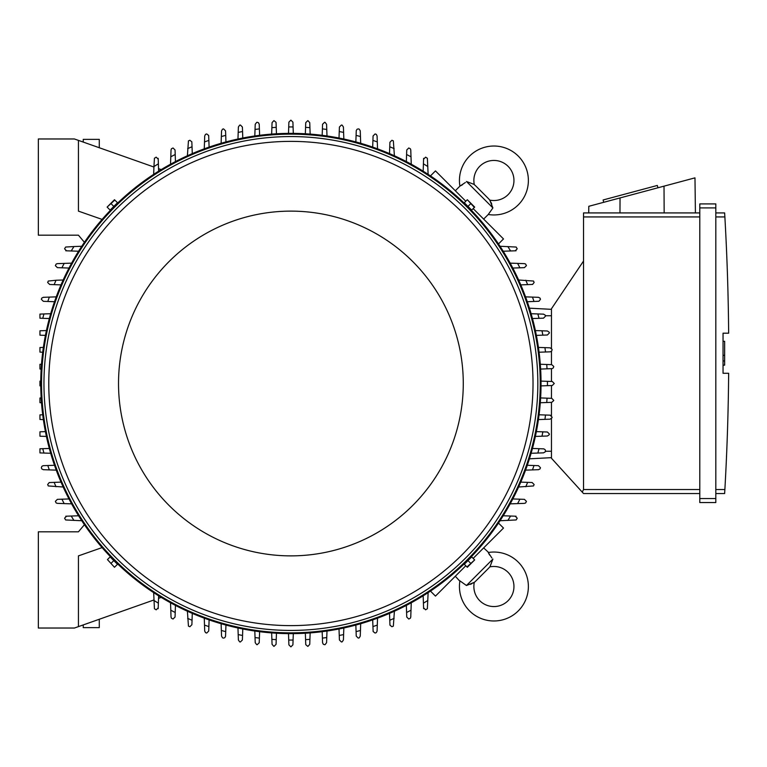 <?xml version="1.0" encoding="UTF-8"?>
<svg xmlns="http://www.w3.org/2000/svg" width="767" height="767" viewBox="0 0 767 767"><rect width="100%" height="100%" fill="white"/><g stroke="black" fill="none" stroke-linecap="round" stroke-linejoin="round"><path stroke-width="1.15" d="M96.479 146.756L98.023 147.293M474.303 582.345A20.843 20.843 0 0 0 476.058 580.772L488.176 568.663A20.843 20.843 0 0 0 489.739 566.909A20.047 20.047 0 0 1 508.09 600.686A20.047 20.047 0 0 1 474.303 582.345L466.461 585.509L459.903 580.849A34.477 34.477 0 0 0 459.855 581.194A34.477 34.477 0 0 0 518.291 610.887A34.477 34.477 0 0 0 488.253 552.508L491.896 557.983M466.461 585.509L492.903 559.057L490.161 566.276M489.682 555.107L488.79 553.592M470.353 584.339L471.926 583.697M473.162 583.073L473.68 582.767M459.855 581.194L455.301 576.247M483.651 547.906L488.589 552.451M498.492 523.065L503.497 528.06L473.162 558.395M465.79 565.768L435.464 596.093L430.46 591.089M41.495 364.258L39.951 364.315L39.951 369.013L41.169 369.061M40.766 385.897L39.951 385.868L39.951 381.132L40.766 381.103M41.495 402.742L39.951 402.685L39.951 397.987L41.169 397.939M81.762 520.735L65.636 519.959A263.369 263.369 0 0 1 64.572 518.195L66.576 516.191M65.741 516.22L72.079 515.999M73.958 520.457A256.562 256.562 0 0 1 71.216 516.028L78.579 515.769M42.722 414.784L39.951 414.88L39.951 419.472L43.374 419.587M45.426 431.62L39.951 431.811L39.951 436.212L46.423 436.433M42.76 448.685L39.951 448.781L39.951 452.913L43.949 453.048A256.562 256.562 0 0 1 42.76 448.685L49.337 448.455M43.345 469.692L41.754 468.905A263.369 263.369 0 0 1 41.341 467.678L41.888 466.307L43.163 465.684L54.505 465.281M56.24 470.142L49.328 469.893A256.562 256.562 0 0 1 47.803 465.521M49.366 469.903L43.259 469.682M63.172 486.997L48.273 485.952A263.369 263.369 0 0 1 47.669 484.523L49.222 482.568L61.015 482.117M56.029 486.748A256.562 256.562 0 0 1 54.15 482.357M57.372 503.363L56.183 502.97A263.369 263.369 0 0 1 55.368 501.359L57.372 499.355L68.992 498.943M71.619 503.861L64.188 503.603A256.562 256.562 0 0 1 61.906 499.192M64.811 503.622L57.257 503.353M74.428 628.029L38.35 628.029L38.35 531.819L78.435 531.819L84.418 524.695A250.147 250.147 0 0 0 102.097 547.59L78.435 555.874L78.435 626.62L74.428 628.029M50.689 453.287L43.949 453.048M271.652 134.1L272.055 122.672L273.8 120.687A263.369 263.369 0 0 1 274.059 120.668L276.043 122.346L276.456 133.774M271.882 127.648A256.562 256.562 0 0 1 276.235 127.36M288.497 133.372L288.891 122.135L290.894 120.131L292.908 122.135L293.301 133.372M288.728 126.948A256.562 256.562 0 0 1 293.071 126.948M305.343 133.774L305.736 122.672L307.74 120.668A263.369 263.369 0 0 1 307.989 120.687L309.743 122.672L310.146 134.1M305.563 127.36A256.562 256.562 0 0 1 309.916 127.648M541.032 381.103L552.269 381.496L554.273 383.5L552.269 385.504L541.032 385.897M547.446 381.324A256.562 256.562 0 0 1 547.446 385.676M540.304 364.258L551.732 364.661L553.716 366.405A263.369 263.369 0 0 1 553.736 366.664L553.237 367.987L552.048 368.639L540.63 369.061M546.746 364.488A256.562 256.562 0 0 1 547.034 368.831M538.424 347.413L550.102 347.825L552.039 349.311A263.369 263.369 0 0 1 552.106 349.829L551.636 351.123L550.102 351.832M550.265 351.823L545.164 352.005M544.934 347.643A256.562 256.562 0 0 1 545.51 351.995L539.076 352.216M535.376 330.567L547.379 330.989L549.23 332.226A263.369 263.369 0 0 1 549.383 332.993L547.379 334.997L536.373 335.38M541.981 330.798A256.562 256.562 0 0 1 542.863 335.15M543.515 314.154L545.251 315.16A263.369 263.369 0 0 1 545.519 316.157L543.515 318.161L532.461 318.545M531.109 313.713L537.849 313.952A256.562 256.562 0 0 1 539.038 318.315M536.938 313.914L543.563 314.154M538.453 297.308L540.035 298.095A263.369 263.369 0 0 1 540.457 299.322L538.942 301.258L527.293 301.719M525.558 296.858L532.471 297.107A256.562 256.562 0 0 1 533.995 301.479M532.432 297.097L538.539 297.318M518.626 280.003L533.525 281.048A263.369 263.369 0 0 1 534.129 282.477L532.576 284.432L520.783 284.883M525.759 280.252A256.562 256.562 0 0 1 527.648 284.643M524.427 263.637L525.616 264.03A263.369 263.369 0 0 1 526.43 265.641L524.427 267.645L512.807 268.057M510.18 263.139L517.61 263.397A256.562 256.562 0 0 1 519.892 267.808M516.987 263.378L524.542 263.647M500.036 246.265L516.162 247.041A263.369 263.369 0 0 1 517.226 248.805L515.223 250.809M516.057 250.78L509.719 251.001M507.84 246.543A256.562 256.562 0 0 1 510.582 250.972L503.21 251.231M430.46 175.911L435.464 170.907L465.79 201.232M473.162 208.605L503.497 238.94L498.492 243.935M489.739 200.091A20.843 20.843 0 0 0 488.176 198.337L476.058 186.228A20.843 20.843 0 0 0 474.303 184.655A20.047 20.047 0 0 1 508.09 166.314A20.047 20.047 0 0 1 489.739 200.091L492.903 207.943L488.253 214.492L483.651 219.094M492.903 207.943L466.461 181.491L473.68 184.233M455.301 190.753L459.903 186.151L465.387 182.498M491.743 204.051L491.101 202.478M490.468 201.242L490.161 200.724M488.589 214.549L488.253 214.492A34.477 34.477 0 0 0 518.291 156.113A34.477 34.477 0 0 0 459.855 185.806A34.477 34.477 0 0 0 459.903 186.151L459.855 185.806M462.511 184.713L460.996 185.604M551.463 309.341L529.431 308.181L551.463 309.341M551.463 348.352L551.463 308.737L583.534 261.029L583.534 489.528L582.268 492.146L583.534 493.536L699.792 493.536L583.534 493.536M583.534 212.929L699.792 212.929L583.534 212.929L583.534 261.029M588.72 212.929L588.797 206.304L694.979 177.858L695.41 212.929M657.942 187.781L657.319 185.451L603.111 199.976L603.734 202.306M620.043 197.934L619.966 212.929M664.021 186.151L664.155 212.929M699.792 498.55L699.792 502.558L715.822 502.558L715.822 203.907L699.792 203.907L699.792 498.55L715.822 498.55M699.792 203.907L715.822 203.907M724.911 217.713L724.642 213.005M715.822 489.528L724.873 489.528A2405.226 2405.226 0 0 0 728.65 373.28L723.041 373.28L723.041 333.194L728.65 333.194A2405.226 2405.226 0 0 0 724.873 216.936L715.822 216.936M723.041 341.305L724.642 341.305L724.642 355.342L723.041 355.342M723.041 365.159L724.642 365.159L724.642 355.342M724.642 360.95L723.041 360.95M724.911 488.761L724.642 493.469L724.911 488.761M715.822 212.929L724.642 212.929L715.822 212.929M715.822 493.536L724.642 493.536L715.822 493.536M699.792 502.558L715.822 502.558M551.463 418.648L551.463 458.263L582.268 492.146M551.463 351.296L551.463 364.651M551.463 368.678L551.463 381.467M551.463 385.533L551.463 398.322M551.463 402.349L551.463 415.704M551.463 457.659L529.431 458.819L551.463 457.659M310.146 632.9L309.743 644.328L307.989 646.313A263.369 263.369 0 0 1 307.74 646.332L305.755 644.654L305.343 633.226M309.916 639.352A256.562 256.562 0 0 1 305.563 639.64M293.301 633.628L292.908 644.865L290.894 646.869L288.891 644.865L288.497 633.628M293.071 640.052A256.562 256.562 0 0 1 288.728 640.052M276.456 633.226L276.062 644.328L274.059 646.332A263.369 263.369 0 0 1 273.8 646.313L272.055 644.328L271.652 632.9M276.235 639.64A256.562 256.562 0 0 1 271.882 639.352M153.927 599.976L78.435 626.62M99.279 619.257L99.279 627.627L83.248 627.627L83.248 624.923M78.435 140.38L74.428 138.971L38.35 138.971L38.35 235.181L78.435 235.181L84.418 242.305A250.147 250.147 0 0 1 102.097 219.41L78.435 211.126L78.435 140.38L153.927 167.024M117.063 203.159L110.553 209.659M471.245 209.659L464.735 203.159M42.722 352.216L39.951 352.12L39.951 347.528L43.374 347.413M45.426 335.38L39.951 335.189L39.951 330.788L46.423 330.567M49.337 318.545L42.76 318.315A256.562 256.562 0 0 1 43.949 313.952L50.689 313.713M42.76 318.315L39.951 318.219L39.951 314.087L43.949 313.952M54.505 301.719L47.803 301.479A256.562 256.562 0 0 1 49.328 297.107L56.24 296.858M47.803 301.479L43.345 301.326L41.341 299.322A263.369 263.369 0 0 1 41.754 298.095L43.345 297.308M43.259 297.318L49.366 297.097M61.015 284.883L54.15 284.643A256.562 256.562 0 0 1 56.029 280.252L63.172 280.003M54.15 284.643L49.673 284.48L47.669 282.477A263.369 263.369 0 0 1 48.273 281.048L56.029 280.252M68.992 268.057L61.906 267.808A256.562 256.562 0 0 1 64.188 263.397L71.619 263.139M61.906 267.808L57.372 267.645L55.368 265.641A263.369 263.369 0 0 1 56.183 264.03L57.372 263.637M57.257 263.647L64.811 263.378M541.042 383.5A250.147 250.147 0 0 0 290.894 133.353A250.147 250.147 0 0 0 40.756 383.5A250.147 250.147 0 0 0 290.894 633.647A250.147 250.147 0 0 0 541.042 383.5A250.147 250.147 0 0 0 290.894 133.353A250.147 250.147 0 0 0 40.756 383.5M537.84 383.5A246.936 246.936 0 0 0 290.894 136.564A246.936 246.936 0 0 0 43.959 383.5A246.936 246.936 0 0 0 290.894 630.436A246.936 246.936 0 0 0 537.84 383.5M533.027 383.5A242.123 242.123 0 0 0 290.894 141.377A242.123 242.123 0 0 0 48.772 383.5A242.123 242.123 0 0 0 290.894 625.623A242.123 242.123 0 0 0 533.027 383.5M463.278 383.5A172.374 172.374 0 0 0 290.894 211.126A172.374 172.374 0 0 0 118.521 383.5A172.374 172.374 0 0 0 290.894 555.874A172.374 172.374 0 0 0 463.278 383.5M107.447 207.416L110.122 210.091L117.495 202.728L114.484 199.717L107.121 207.09L114.82 200.053M113.804 206.409L111.129 203.734M466.978 200.053L464.303 202.728L467.985 206.409L471.676 210.091L474.677 207.09L467.314 199.717L474.351 207.416M467.985 206.409L470.67 203.734M78.579 251.231L71.216 250.972A256.562 256.562 0 0 1 73.958 246.543L81.762 246.265M66.576 250.809L64.572 248.805A263.369 263.369 0 0 1 65.636 247.041L73.958 246.543M72.079 251.001L65.741 250.78M406.337 161.588L406.75 149.977L408.753 147.973A263.369 263.369 0 0 1 410.364 148.779L410.757 149.977M410.757 149.862L411.026 157.417M406.587 154.512A256.562 256.562 0 0 1 410.997 156.794L411.265 164.215M389.511 153.621L389.914 142.279L391.918 140.275A263.369 263.369 0 0 1 393.346 140.869L394.401 155.768M389.761 146.756A256.562 256.562 0 0 1 394.142 148.635M372.685 147.101L373.078 135.951L375.082 133.947A263.369 263.369 0 0 1 376.3 134.359L377.086 135.951M377.086 135.864L377.297 141.972M372.925 140.409A256.562 256.562 0 0 1 377.297 141.924L377.537 148.836M355.85 141.933L356.262 130.591L357.038 129.287L358.247 128.885A263.369 263.369 0 0 1 359.244 129.153L360.25 130.889M360.25 130.841L360.48 137.456M356.08 135.366A256.562 256.562 0 0 1 360.452 136.545L360.682 143.285M339.014 138.031L339.407 127.025L341.411 125.021A263.369 263.369 0 0 1 342.168 125.165L343.415 127.025L343.837 139.019M339.244 131.54A256.562 256.562 0 0 1 343.606 132.413M322.571 124.292L324.575 122.289A263.369 263.369 0 0 1 325.083 122.356L326.579 124.292L326.991 135.97M322.178 135.318L322.408 128.885A256.562 256.562 0 0 1 326.761 129.46M322.389 129.23L322.571 124.139M423.585 159.181L425.589 157.177A263.369 263.369 0 0 1 427.363 158.242L428.13 174.358M423.163 171.185L423.422 163.822A256.562 256.562 0 0 1 427.852 166.554M423.394 164.684L423.614 158.347M540.63 397.939L551.732 398.332L553.736 400.336A263.369 263.369 0 0 1 553.716 400.595L551.732 402.339L540.304 402.742M547.034 398.169A256.562 256.562 0 0 1 546.746 402.512M512.807 498.943L524.427 499.355L526.43 501.359A263.369 263.369 0 0 1 525.616 502.97L524.427 503.363M524.542 503.353L516.987 503.622M519.892 499.192A256.562 256.562 0 0 1 517.61 503.603L510.18 503.861M520.783 482.117L532.125 482.52L534.129 484.523A263.369 263.369 0 0 1 533.525 485.952L518.626 486.997M527.648 482.357A256.562 256.562 0 0 1 525.759 486.748M527.293 465.281L538.453 465.674L540.457 467.678A263.369 263.369 0 0 1 540.035 468.905L538.453 469.692M538.539 469.682L532.432 469.903M533.995 465.521A256.562 256.562 0 0 1 532.471 469.893L525.558 470.142M532.461 448.455L543.803 448.868L545.107 449.635L545.519 450.843A263.369 263.369 0 0 1 545.251 451.84L543.515 452.846M543.563 452.846L536.938 453.086M539.038 448.685A256.562 256.562 0 0 1 537.849 453.048L531.109 453.287M536.373 431.62L547.379 432.003L549.383 434.007A263.369 263.369 0 0 1 549.23 434.774L547.379 436.011L535.376 436.433M542.863 431.85A256.562 256.562 0 0 1 541.981 436.202M550.102 415.168L552.106 417.171A263.369 263.369 0 0 1 552.039 417.689L550.102 419.175L538.424 419.587M539.076 414.784L545.51 415.005A256.562 256.562 0 0 1 544.934 419.357M545.164 414.995L550.265 415.177M515.223 516.191L517.226 518.195A263.369 263.369 0 0 1 516.162 519.959L500.036 520.735M503.21 515.769L510.582 516.028A256.562 256.562 0 0 1 507.84 520.457M509.719 515.999L516.057 516.22M428.13 592.642L427.363 608.758A263.369 263.369 0 0 1 425.589 609.823L423.585 607.819M423.614 608.653L423.394 602.316M427.852 600.446A256.562 256.562 0 0 1 423.422 603.178L423.163 595.815M326.991 631.03L326.579 642.708L325.083 644.644A263.369 263.369 0 0 1 324.575 644.711L323.271 644.232L322.571 642.708M322.571 642.861L322.389 637.77M326.761 637.54A256.562 256.562 0 0 1 322.408 638.115L322.178 631.682M343.837 627.981L343.415 639.975L342.168 641.835A263.369 263.369 0 0 1 341.411 641.979L339.407 639.975L339.014 628.969M343.606 634.587A256.562 256.562 0 0 1 339.244 635.459M360.25 636.111L359.244 637.847A263.369 263.369 0 0 1 358.247 638.115L356.243 636.111L355.85 625.067M360.682 623.715L360.452 630.455A256.562 256.562 0 0 1 356.08 631.634M360.48 629.544L360.25 636.159M377.086 631.049L376.3 632.641A263.369 263.369 0 0 1 375.082 633.053L373.136 631.538L372.685 619.899M377.537 618.164L377.297 625.076A256.562 256.562 0 0 1 372.925 626.591M377.297 625.028L377.086 631.136M394.401 611.232L393.346 626.131A263.369 263.369 0 0 1 391.918 626.725L389.962 625.172L389.511 613.379M394.142 618.365A256.562 256.562 0 0 1 389.761 620.244M410.757 617.023L410.364 618.221A263.369 263.369 0 0 1 408.753 619.027L406.75 617.023L406.337 605.412M411.265 602.785L410.997 610.206A256.562 256.562 0 0 1 406.587 612.488M411.026 609.583L410.757 617.138M209.113 619.899L208.72 631.049L206.716 633.053A263.369 263.369 0 0 1 205.498 632.641L204.712 631.049M204.712 631.136L204.501 625.028M208.873 626.591A256.562 256.562 0 0 1 204.501 625.076L204.262 618.164M225.949 625.067L225.536 636.409L224.76 637.713L223.552 638.115A263.369 263.369 0 0 1 222.555 637.847L221.548 636.111M221.548 636.159L221.318 629.544M225.719 631.634A256.562 256.562 0 0 1 221.347 630.455L221.117 623.715M242.784 628.969L242.391 639.975L240.387 641.979A263.369 263.369 0 0 1 239.63 641.835L238.384 639.975L237.962 627.981M242.554 635.459A256.562 256.562 0 0 1 238.192 634.587M259.227 642.708L257.223 644.711A263.369 263.369 0 0 1 256.715 644.644L255.219 642.708L254.807 631.03M259.62 631.682L259.39 638.115A256.562 256.562 0 0 1 255.037 637.54M259.399 637.77L259.227 642.861M192.287 613.379L191.884 624.721L189.88 626.725A263.369 263.369 0 0 1 188.452 626.131L187.397 611.232M192.038 620.244A256.562 256.562 0 0 1 187.647 618.365M175.451 605.412L175.049 617.023L173.045 619.027A263.369 263.369 0 0 1 171.434 618.221L171.041 617.023M171.041 617.138L170.773 609.583M175.202 612.488A256.562 256.562 0 0 1 170.801 610.206L170.533 602.785M161.214 597.397L158.548 598.346M158.213 607.819L156.209 609.823A263.369 263.369 0 0 1 154.435 608.758L153.668 592.642M158.635 595.815L158.376 603.178A256.562 256.562 0 0 1 153.946 600.446M158.405 602.316L158.184 608.653M110.553 557.341L117.063 563.841M464.735 563.841L471.245 557.341M474.351 559.584L471.676 556.909L467.985 560.591L464.303 564.272L467.314 567.283L474.677 559.91L466.978 566.947M467.985 560.591L470.67 563.266M114.82 566.947L117.495 564.272L110.122 556.909L107.447 559.584L114.484 567.283L107.447 559.584M113.804 560.591L111.129 563.266M254.807 135.97L255.219 124.292L256.715 122.356A263.369 263.369 0 0 1 257.223 122.289L258.527 122.768L259.227 124.292M259.227 124.139L259.399 129.23M255.037 129.46A256.562 256.562 0 0 1 259.39 128.885L259.62 135.318M237.962 139.019L238.384 127.025L239.63 125.165A263.369 263.369 0 0 1 240.387 125.021L242.391 127.025L242.784 138.031M238.192 132.413A256.562 256.562 0 0 1 242.554 131.54M221.548 130.889L222.555 129.153A263.369 263.369 0 0 1 223.552 128.885L225.556 130.889L225.949 141.933M221.117 143.285L221.347 136.545A256.562 256.562 0 0 1 225.719 135.366M221.318 137.456L221.548 130.841M204.712 135.951L205.498 134.359A263.369 263.369 0 0 1 206.716 133.947L208.662 135.462L209.113 147.101M204.262 148.836L204.501 141.924A256.562 256.562 0 0 1 208.873 140.409M204.501 141.972L204.712 135.864M187.397 155.768L188.452 140.869A263.369 263.369 0 0 1 189.88 140.275L191.836 141.828L192.287 153.621M187.647 148.635A256.562 256.562 0 0 1 192.038 146.756M171.041 149.977L171.434 148.779A263.369 263.369 0 0 1 173.045 147.973L175.049 149.977L175.451 161.588M170.533 164.215L170.801 156.794A256.562 256.562 0 0 1 175.202 154.512M170.773 157.417L171.041 149.862M158.548 168.654L161.214 169.603M158.184 158.347L158.405 164.684M153.668 174.358L153.946 166.554A256.562 256.562 0 0 1 158.376 163.822L158.635 171.185M153.946 166.554L154.435 158.242A263.369 263.369 0 0 1 156.209 157.177L158.213 159.181M83.248 142.077L83.248 139.373L99.279 139.373L99.279 147.743M98.023 619.707L96.479 620.244M583.534 216.936L699.792 216.936M699.792 207.915L715.822 207.915M583.534 489.528L699.792 489.528M551.463 315.755L545.404 315.755M551.463 451.245L545.404 451.245M540.236 383.5A249.342 249.342 0 0 0 290.894 134.158A249.342 249.342 0 0 0 41.552 383.5A249.342 249.342 0 0 0 290.894 632.842A249.342 249.342 0 0 0 540.236 383.5M476.058 580.772L488.176 568.663"/></g></svg>
